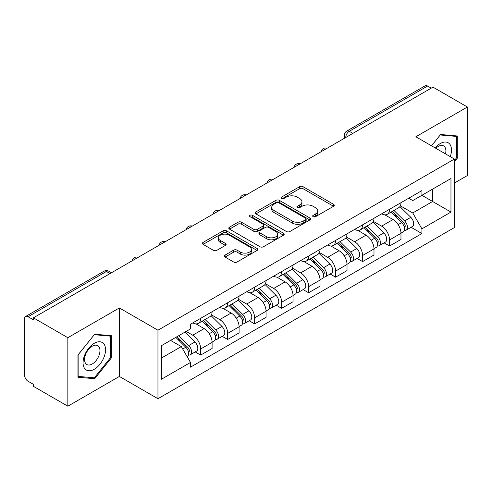 <?xml version="1.0" encoding="UTF-8"?>
<svg xmlns="http://www.w3.org/2000/svg" width="492" height="492" viewBox="0 0 492 492"><rect width="100%" height="100%" fill="white"/><g stroke="black" fill="none" stroke-linecap="round" stroke-linejoin="round"><path stroke-width="0.74" d="M313.158 216.689A1.679 0.972 0 0 0 315.538 216.689L333.576 206.277A2.398 1.384 0 0 0 334.277 205.293A2.398 1.384 0 0 0 333.576 204.315L303.017 186.671A2.398 1.384 0 0 0 299.622 186.671L281.584 197.083A1.679 0.972 0 0 0 281.092 197.772A1.679 0.972 0 0 0 281.584 198.46A1.679 0.972 0 0 0 283.958 198.46L286.295 197.107A7.681 4.434 0 0 1 297.156 197.107L299.708 198.583A7.681 4.434 0 0 1 301.959 201.72A7.681 4.434 0 0 1 299.708 204.857L297.371 206.203A1.679 0.972 0 0 0 296.879 206.886A1.679 0.972 0 0 0 297.371 207.575A1.679 0.972 0 0 0 299.745 207.575L302.082 206.228A7.681 4.434 0 0 1 312.949 206.228L315.495 207.698A7.681 4.434 0 0 1 317.746 210.834A7.681 4.434 0 0 1 315.495 213.971L313.158 215.318A1.679 0.972 0 0 0 312.666 216.006A1.679 0.972 0 0 0 313.158 216.689L313.158 215.318M225.084 255.09A2.398 1.384 0 0 0 224.383 256.068A2.398 1.384 0 0 0 225.084 257.052L233.663 262.002A2.398 1.384 0 0 0 237.058 262.002L257.088 250.434A2.398 1.384 0 0 0 257.796 249.456A2.398 1.384 0 0 0 257.088 248.472L226.529 230.828A2.398 1.384 0 0 0 223.134 230.828L203.098 242.396A2.398 1.384 0 0 0 202.397 243.374A2.398 1.384 0 0 0 203.098 244.358L213.454 250.336A2.398 1.384 0 0 0 216.855 250.336L225.428 245.385A2.398 1.384 0 0 0 226.129 244.407A2.398 1.384 0 0 0 225.428 243.423L220.293 240.459A6.421 3.708 0 0 1 218.411 237.839A6.421 3.708 0 0 1 222.372 234.413A6.421 3.708 0 0 1 229.377 235.219L249.493 246.83A6.421 3.708 0 0 1 251.375 249.456A6.421 3.708 0 0 1 247.408 252.882A6.421 3.708 0 0 1 240.41 252.076L237.058 250.139A2.398 1.384 0 0 0 233.663 250.139L225.084 255.09L225.084 257.052M157.957 330.206L119.39 307.937L67.841 337.697L33.419 317.82L432.978 87.139L467.4 107.01L415.857 136.77L454.43 159.039L157.957 330.206L157.957 398.711L454.43 227.55L454.43 159.039M286.461 231.517A2.398 1.384 0 0 0 289.856 231.517L309.892 219.949A2.398 1.384 0 0 0 310.593 218.971A2.398 1.384 0 0 0 309.892 217.987L279.333 200.342A2.398 1.384 0 0 0 275.938 200.342L255.901 211.911A2.398 1.384 0 0 0 255.2 212.895A2.398 1.384 0 0 0 255.901 213.872L286.461 231.517M250.717 217.052A1.679 0.972 0 0 1 252.421 217.292L252.421 215.293L283.49 233.233A2.398 1.384 0 0 1 284.198 234.21A2.398 1.384 0 0 1 283.49 235.194L263.46 246.756A2.398 1.384 0 0 1 260.059 246.756L229.5 229.112L229.5 227.156A2.398 1.384 0 0 0 228.798 228.134A2.398 1.384 0 0 0 229.5 229.112M229.5 227.156L238.073 222.206A2.398 1.384 0 0 1 241.474 222.206L253.866 229.358A2.398 1.384 0 0 0 257.261 229.358L262.949 226.074A2.398 1.384 0 0 0 263.65 225.096A2.398 1.384 0 0 0 262.949 224.118L250.047 216.665A1.679 0.972 0 0 1 249.555 215.982A1.679 0.972 0 0 1 250.588 215.084A1.679 0.972 0 0 1 252.421 215.293M67.841 337.697L67.841 406.201L33.419 386.331L33.419 384.332L28.062 381.238M454.43 183.006L467.4 175.521L467.4 107.01M67.841 406.201L119.39 376.442L157.957 398.711M110.048 273.583L106.413 271.486L28.056 316.725A4.889 2.823 -120 0 0 25.615 316.479A4.889 2.823 -120 0 0 24.6 318.724L24.6 375.242A4.889 2.823 -120 0 0 28.056 381.238M33.419 317.82L33.419 319.818L28.062 316.725M352.893 133.375L349.265 131.278A4.889 2.823 60 0 0 346.817 131.038L425.174 85.799A4.889 2.823 60 0 1 427.616 86.038L349.265 131.278A4.889 2.823 120 0 0 345.802 137.268L345.802 137.471M431.25 88.136L427.616 86.038M389.566 209.272A11.255 6.494 60 0 1 387.235 214.321L398.649 207.735A11.255 6.494 -120 0 0 400.98 202.679M373.36 221.388L381.608 226.148A11.255 6.494 60 0 1 389.566 239.93L400.98 233.337A11.255 6.494 -120 0 0 393.022 219.555L384.855 214.838M400.98 233.337L400.98 239.432L389.566 246.025L384.092 242.863M387.235 214.321A11.255 6.494 60 0 1 381.694 213.817M389.566 239.93L389.566 246.025M362.579 224.85A11.255 6.494 60 0 1 360.249 229.899L371.669 223.313A11.255 6.494 -120 0 0 373.994 218.257M357.106 258.441L362.579 261.603L373.994 255.01L373.994 248.915A11.255 6.494 -120 0 0 366.042 235.139L357.868 230.416M360.249 229.899A11.255 6.494 60 0 1 354.714 229.395M346.38 236.966L354.621 241.726A11.255 6.494 60 0 1 362.579 255.508L362.579 261.603M335.599 240.428A11.255 6.494 60 0 1 333.268 245.477L344.683 238.891A11.255 6.494 -120 0 0 347.014 233.835M330.126 274.019L335.599 277.18L347.014 270.588L347.014 264.493A11.255 6.494 -120 0 0 339.056 250.717L330.888 246M333.268 245.477A11.255 6.494 60 0 1 327.727 244.973M319.394 252.544L327.641 257.304A11.255 6.494 60 0 1 335.599 271.086L335.599 277.18M308.613 256.006A11.255 6.494 60 0 1 306.282 261.061L317.703 254.469A11.255 6.494 -120 0 0 320.028 249.419M303.14 289.597L308.613 292.758L320.028 286.166L320.028 280.077A11.255 6.494 -120 0 0 312.076 266.295L303.902 261.578M306.282 261.061A11.255 6.494 60 0 1 300.747 260.551M292.414 268.122L300.655 272.882A11.255 6.494 60 0 1 308.613 286.664L308.613 292.758M281.633 271.584A11.255 6.494 60 0 1 279.302 276.639L290.717 270.047A11.255 6.494 -120 0 0 293.048 264.997M276.16 305.175L281.633 308.336L293.048 301.744L293.048 295.655A11.255 6.494 -120 0 0 285.089 281.873L276.922 277.156M279.302 276.639A11.255 6.494 60 0 1 273.761 276.129M265.428 283.706L273.675 288.466A11.255 6.494 60 0 1 281.633 302.242L281.633 308.336M254.647 287.162A11.255 6.494 60 0 1 252.316 292.217L263.737 285.624A11.255 6.494 -120 0 0 266.061 280.575M249.173 320.753L254.647 323.914L266.061 317.322L266.061 311.233A11.255 6.494 -120 0 0 258.109 297.451L249.936 292.734M252.316 292.217A11.255 6.494 60 0 1 246.781 291.707M238.448 299.284L246.689 304.044A11.255 6.494 60 0 1 254.647 317.82L254.647 323.914M227.667 302.746A11.255 6.494 60 0 1 225.336 307.795L236.75 301.202A11.255 6.494 -120 0 0 239.081 296.153M222.193 336.331L227.667 339.492L239.081 332.899L239.081 326.811A11.255 6.494 -120 0 0 231.123 313.029L222.956 308.312M225.336 307.795A11.255 6.494 60 0 1 219.795 307.285M211.462 314.862L219.709 319.622A11.255 6.494 60 0 1 227.667 333.404L227.667 339.492M200.681 318.324A11.255 6.494 60 0 1 198.35 323.373L209.77 316.78A11.255 6.494 -120 0 0 212.095 311.731M212.101 342.389A11.255 6.494 -120 0 0 204.143 328.607L195.97 323.89M212.095 348.484L212.095 342.389L200.681 348.982L200.681 355.07L212.101 348.484M198.35 323.373A11.255 6.494 60 0 1 192.815 322.863M195.207 351.909L200.681 355.07M186.154 331.405L192.729 335.2A11.255 6.494 60 0 1 200.681 348.982M408.68 198.239L412.739 200.582L450.967 178.516L432.634 189.1L432.634 201.48L412.739 212.968L400.347 205.81M161.419 358.065L181.308 346.583L190.478 362.463L161.419 379.24L161.419 345.685L190.478 328.908L190.478 324.216L421.908 190.595L421.908 195.293L450.967 212.07L421.908 228.848L412.739 212.968M450.967 178.516L450.967 212.07M190.478 362.463L190.478 367.155L421.908 233.54L421.908 228.848M454.43 161.788L457.283 158.233L457.283 135.983L440.592 134.488L431.496 145.804M119.39 307.937L119.39 376.442M77.964 377.235L94.655 378.723L111.346 357.961L111.346 335.704L94.655 334.216L77.964 354.978L77.964 377.235M181.308 346.583L170.583 340.39M411.072 227.286L421.908 233.54M456.416 157.735L457.283 158.233M92.89 377.708L94.655 378.723M110.479 357.463L111.346 357.961M313.834 216.929L315.495 215.97A7.681 4.434 0 0 0 317.746 212.833L317.746 210.834M301.959 201.72L301.959 203.713A7.681 4.434 0 0 1 299.708 206.849L298.041 207.808M333.545 206.296L303.017 188.67A2.398 1.384 0 0 0 299.622 188.67L282.254 198.694M309.862 219.967L279.333 202.341A2.398 1.384 0 0 0 275.938 202.341L255.932 213.891M305.649 219.653A1.679 0.972 0 0 0 306.141 218.971A1.679 0.972 0 0 0 305.649 218.282L278.823 202.796A1.679 0.972 0 0 0 276.442 202.796L273.983 204.217A7.681 4.434 0 0 0 271.732 207.353A7.681 4.434 0 0 0 273.983 210.49L292.322 221.074A7.681 4.434 0 0 0 303.189 221.074L305.649 219.653L305.649 221.652A1.679 0.972 0 0 0 306.141 220.97L306.141 218.971M271.732 207.353L271.732 209.352A7.681 4.434 0 0 0 273.983 212.489L273.983 210.49M305.649 221.652L303.189 223.073A7.681 4.434 0 0 1 292.322 223.073L273.983 212.489M229.53 229.131L238.073 224.198L238.073 222.206M263.65 225.096L263.65 227.095A2.398 1.384 0 0 1 262.949 228.073L257.261 231.357A2.398 1.384 0 0 1 253.866 231.357L241.474 224.198A2.398 1.384 0 0 0 238.073 224.198M252.421 217.292L283.46 235.213M266.726 236.787A6.421 3.708 0 0 0 273.724 237.587A6.421 3.708 0 0 0 277.691 234.161A6.421 3.708 0 0 0 275.809 231.541L268.718 227.445A2.398 1.384 0 0 0 265.323 227.445L259.635 230.73A2.398 1.384 0 0 0 258.933 231.714A2.398 1.384 0 0 0 259.635 232.691L266.726 236.787L266.726 238.78A6.421 3.708 0 0 0 273.724 239.586A6.421 3.708 0 0 0 277.691 236.16L277.691 234.161M258.933 231.714L258.933 233.712A2.398 1.384 0 0 0 259.635 234.69L259.635 232.691M266.726 238.78L259.635 234.69M251.375 249.456L251.375 251.449A6.421 3.708 0 0 1 247.408 254.874A6.421 3.708 0 0 1 240.41 254.075L237.058 252.138A2.398 1.384 0 0 0 233.663 252.138L225.121 257.07M218.411 237.839L218.411 239.838A6.421 3.708 0 0 0 220.293 242.458L220.293 240.459M225.398 245.403L220.293 242.458M257.058 250.453L226.529 232.827A2.398 1.384 0 0 0 223.134 232.827L203.135 244.376M391.017 212.138L401.644 222.624A6.113 3.53 60 0 1 403.262 231.793L400.98 233.11M393.139 214.229L397.641 216.831M392.198 211.455L403.834 222.944A2.934 1.697 60 0 1 404.608 227.341A2.934 1.697 60 0 1 404.344 227.452M393.957 210.441L404.584 220.926A6.113 3.53 60 0 1 406.201 230.096A6.113 3.53 60 0 1 404.35 230.293M399.904 206.572L410.814 217.335A6.113 3.53 60 0 1 412.425 226.505L406.201 230.096M364.031 227.716L374.664 238.202A6.113 3.53 60 0 1 376.275 247.371L373.994 248.688M366.153 229.807L370.661 232.408M365.212 227.04L376.854 238.522A2.934 1.697 60 0 1 377.628 242.919A2.934 1.697 60 0 1 377.358 243.03M366.971 226.019L377.604 236.504A6.113 3.53 60 0 1 379.215 245.674A6.113 3.53 60 0 1 377.37 245.871M372.924 222.15L383.828 232.913A6.113 3.53 60 0 1 385.445 242.082L379.215 245.674M337.051 243.294L347.678 253.786A6.113 3.53 60 0 1 349.295 262.949L347.014 264.272M339.173 245.385L343.674 247.986M338.232 242.618L349.867 254.1A2.934 1.697 60 0 1 350.642 258.503A2.934 1.697 60 0 1 350.378 258.608M339.99 241.597L350.618 252.082A6.113 3.53 60 0 1 352.235 261.252A6.113 3.53 60 0 1 350.384 261.449M345.938 237.728L356.848 248.491A6.113 3.53 60 0 1 358.459 257.66L352.235 261.252M450.266 156.641A15.898 9.182 120 0 0 449.983 144.433A15.898 9.182 120 0 0 435.149 147.914M445.512 153.891A10.885 6.285 120 0 0 444.86 147.071A10.885 6.285 120 0 0 443.636 145.933A10.885 6.285 120 0 0 435.807 148.289M431.533 145.823L440.242 134.98L456.416 136.425L456.416 157.987L454.43 160.466M455.346 135.804L456.416 136.425M104.046 344.154A15.898 9.182 120 0 0 88.683 348.274A15.898 9.182 120 0 0 84.569 368.385A15.898 9.182 120 0 0 99.925 364.264A15.898 9.182 120 0 0 104.046 344.154M98.923 346.792A10.885 6.285 120 0 0 97.699 345.661A10.885 6.285 120 0 0 87.576 350.741A10.885 6.285 120 0 0 85.596 363.379A10.885 6.285 120 0 0 86.82 364.517A10.885 6.285 120 0 0 96.942 359.431A10.885 6.285 120 0 0 98.923 346.792M94.304 377.831L78.136 376.386L78.136 354.824L94.304 334.708L110.479 336.153L110.479 357.715L94.304 377.831M109.409 335.532L110.479 336.153M310.065 258.872L320.698 269.364A6.113 3.53 60 0 1 322.309 278.527L320.028 279.85M312.186 260.969L316.694 263.571M311.245 258.195L322.887 269.678A2.934 1.697 60 0 1 323.662 274.081A2.934 1.697 60 0 1 323.392 274.185M313.004 257.175L323.638 267.666A6.113 3.53 60 0 1 325.249 276.83A6.113 3.53 60 0 1 323.404 277.027M318.957 253.306L329.861 264.069A6.113 3.53 60 0 1 331.479 273.238L325.249 276.83M283.084 274.456L293.712 284.942A6.113 3.53 60 0 1 295.329 294.111L293.048 295.428M285.206 276.547L289.708 279.148M284.265 273.773L295.901 285.255A2.934 1.697 60 0 1 296.676 289.659A2.934 1.697 60 0 1 296.412 289.763M286.024 272.759L296.651 283.244A6.113 3.53 60 0 1 298.269 292.414A6.113 3.53 60 0 1 296.418 292.605M291.971 268.884L302.881 279.647A6.113 3.53 60 0 1 304.493 288.816L298.269 292.414M256.098 290.034L266.732 300.52A6.113 3.53 60 0 1 268.343 309.689L266.061 311.005M258.22 292.125L262.728 294.726M257.279 289.351L268.921 300.833A2.934 1.697 60 0 1 269.696 305.237A2.934 1.697 60 0 1 269.425 305.341M259.038 288.337L269.671 298.822A6.113 3.53 60 0 1 271.283 307.992A6.113 3.53 60 0 1 269.438 308.189M264.991 284.462L275.895 295.225A6.113 3.53 60 0 1 277.513 304.394L271.283 307.992M229.118 305.612L239.745 316.098A6.113 3.53 60 0 1 241.363 325.267L239.081 326.583M231.24 307.703L235.742 310.304M230.299 304.929L241.935 316.411A2.934 1.697 60 0 1 242.71 320.815A2.934 1.697 60 0 1 242.445 320.919M232.058 303.915L242.685 314.4A6.113 3.53 60 0 1 244.303 323.57A6.113 3.53 60 0 1 242.451 323.767M238.005 300.04L248.915 310.803A6.113 3.53 60 0 1 250.526 319.972L244.303 323.57M202.132 321.19L212.765 331.676A6.113 3.53 60 0 1 214.377 340.845L212.095 342.161M204.254 323.281L208.762 325.882M203.313 320.507L214.955 331.989A2.934 1.697 60 0 1 215.73 336.393A2.934 1.697 60 0 1 215.459 336.497M205.072 319.493L215.705 329.978A6.113 3.53 60 0 1 217.316 339.148A6.113 3.53 60 0 1 215.471 339.345M211.025 315.624L221.929 326.381A6.113 3.53 60 0 1 223.546 335.55L217.316 339.148M175.785 337.389L185.779 347.254A6.113 3.53 60 0 1 187.397 356.423L187.089 356.595M177.274 338.859L181.776 341.46M176.96 336.712L187.969 347.573A2.934 1.697 60 0 1 188.743 351.971A2.934 1.697 60 0 1 188.479 352.075M178.725 335.692L188.719 345.556A6.113 3.53 60 0 1 190.336 354.726A6.113 3.53 60 0 1 188.485 354.923M184.949 332.1L194.949 341.965A6.113 3.53 60 0 1 196.56 351.128L190.336 354.726M345.974 137.373L345.802 137.268A4.889 2.823 0 0 1 344.369 135.275L344.369 138.295M227.667 333.404L239.081 326.811M254.647 317.82L266.061 311.233M281.633 302.242L293.048 295.655M308.613 286.664L320.028 280.077M335.599 271.086L347.014 264.493M362.579 255.508L373.994 248.915M192.729 335.2L204.143 328.607M219.709 319.622L231.123 313.029M246.689 304.044L258.109 297.451M273.675 288.466L285.089 281.873M300.655 272.882L312.076 266.295M327.641 257.304L339.056 250.717M354.621 241.726L366.042 235.139M381.608 226.148L393.022 219.555M326.817 148.43A4.889 2.823 120 0 0 324.659 149.679M299.837 164.008A4.889 2.823 120 0 0 297.672 165.257M272.851 179.586A4.889 2.823 120 0 0 270.692 180.835M245.871 195.164A4.889 2.823 120 0 0 243.706 196.413M218.885 210.742A4.889 2.823 120 0 0 216.726 211.99M191.905 226.326A4.889 2.823 120 0 0 189.74 227.568M164.918 241.904A4.889 2.823 120 0 0 162.76 243.146M137.938 257.482A4.889 2.823 120 0 0 135.774 258.731M111.481 272.759L108.861 271.246A4.889 2.823 120 0 0 106.413 271.486A4.889 2.823 60 0 0 103.966 271.246L25.615 316.479M315.495 215.97L315.495 213.971M297.371 207.575L297.371 206.203M299.708 206.849L299.708 204.857M281.584 198.46L281.584 197.083M299.622 188.67L299.622 186.671M303.017 188.67L303.017 186.671M333.576 206.277L333.576 204.315M255.901 213.872L255.901 211.911M275.938 202.341L275.938 200.342M279.333 202.341L279.333 200.342M309.892 219.949L309.892 217.987M292.322 223.073L292.322 221.074M303.189 223.073L303.189 221.074M241.474 224.198L241.474 222.206M253.866 231.357L253.866 229.358M257.261 231.357L257.261 229.358M262.949 228.073L262.949 226.074M283.49 235.194L283.49 233.233M233.663 252.138L233.663 250.139M237.058 252.138L237.058 250.139M240.41 254.075L240.41 252.076M225.428 245.385L225.428 243.423M203.098 244.358L203.098 242.396M223.134 232.827L223.134 230.828M226.529 232.827L226.529 230.828M257.088 250.434L257.088 248.472M401.644 222.624L398.133 224.653M405.217 226L404.117 226.634M410.814 217.335L404.584 220.926M374.664 238.202L371.152 240.231M378.237 241.578L377.13 242.212M383.828 232.913L377.604 236.504M347.678 253.786L344.166 255.809M351.251 257.156L350.15 257.79M356.848 248.491L350.618 252.082M320.698 269.364L317.186 271.387M324.271 272.734L323.164 273.374M329.861 264.069L323.638 267.666M293.712 284.942L290.2 286.965M297.285 288.312L296.184 288.952M302.881 279.647L296.651 283.244M266.732 300.52L263.22 302.549M270.305 303.89L269.198 304.53M275.895 295.225L269.671 298.822M239.745 316.098L236.234 318.127M243.319 319.468L242.218 320.108M248.915 310.803L242.685 314.4M212.765 331.676L209.254 333.705M216.339 335.052L215.232 335.685M221.929 326.381L215.705 329.978M185.779 347.254L182.717 349.025M189.352 350.63L188.252 351.263M194.949 341.965L188.719 345.556M327.235 148.19A4.889 4.889 0 0 0 320.956 151.813M300.249 163.768A4.889 4.889 0 0 0 293.976 167.391M273.269 179.346A4.889 4.889 0 0 0 266.99 182.975M246.283 194.924A4.889 4.889 0 0 0 240.01 198.553M219.303 210.502A4.889 4.889 0 0 0 213.024 214.131M192.317 226.086A4.889 4.889 0 0 0 186.044 229.709M165.337 241.664A4.889 4.889 0 0 0 159.057 245.287M138.35 257.242A4.889 4.889 0 0 0 132.077 260.865M108.861 271.246A4.889 4.889 0 0 0 103.966 271.246M346.817 131.038A4.889 4.889 0 0 0 344.369 135.275"/></g></svg>
